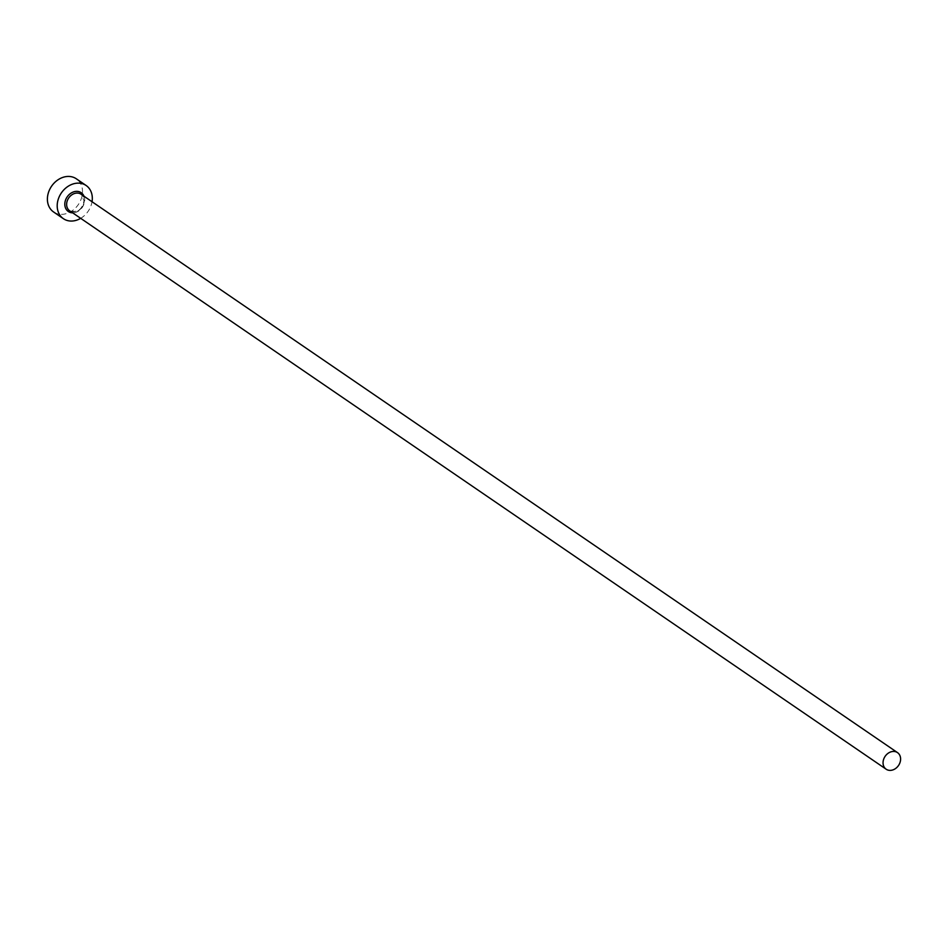 <?xml version="1.0" encoding="UTF-8"?>
<svg xmlns="http://www.w3.org/2000/svg" width="948" height="948" viewBox="0 0 948 948"><rect width="100%" height="100%" fill="white"/><g stroke="black" fill="none" stroke-linecap="round" stroke-linejoin="round"><path stroke-width="0.71" stroke-dasharray="4.74 3.56" d="M53.598 211.985A20.109 16.235 124.4 0 0 72.143 210.812A20.109 16.235 124.4 0 0 82.512 192.1A20.109 16.235 124.4 0 0 76.314 178.793M80.687 218.336A20.109 16.235 124.4 0 0 92.039 201.734M84.005 196.236A11.4 9.196 -55.6 0 1 84.704 200.229A11.4 9.196 -55.6 0 1 72.652 212.838M69.737 210.847A10.061 8.117 124.4 0 0 79.004 210.255A10.061 8.117 124.4 0 0 84.194 200.893A10.061 8.117 124.4 0 0 81.09 194.245L84.017 200.644C82.31 209.52 77.546 212.921 69.737 210.847"/><path stroke-width="1.42" d="M900.6 759.265A10.061 8.117 124.4 0 0 897.495 752.605A10.061 8.117 124.4 0 0 888.229 753.198A10.061 8.117 124.4 0 0 883.05 762.559A10.061 8.117 124.4 0 0 886.143 769.207A10.061 8.117 124.4 0 0 895.422 768.627A10.061 8.117 124.4 0 0 900.6 759.265M92.039 201.734A20.109 16.235 124.4 0 0 92.312 198.796A20.109 16.235 124.4 0 0 86.114 185.488A20.109 16.235 124.4 0 0 67.569 186.673A20.109 16.235 124.4 0 0 57.2 205.384A20.109 16.235 124.4 0 0 63.409 218.692A20.109 16.235 124.4 0 0 80.687 218.336M86.114 185.488L76.314 178.793A20.109 16.235 124.4 0 0 57.769 179.966A20.109 16.235 124.4 0 0 47.4 198.689A20.109 16.235 124.4 0 0 53.598 211.985L63.409 218.692M72.652 212.838A11.4 9.196 -55.6 0 1 64.808 203.962A11.4 9.196 -55.6 0 1 73.008 192.1A11.4 9.196 -55.6 0 1 84.005 196.236M897.495 752.605L81.09 194.245A10.061 8.117 124.4 0 0 71.823 194.826A10.061 8.117 124.4 0 0 66.633 204.187A10.061 8.117 124.4 0 0 69.737 210.847L886.143 769.207"/></g></svg>
